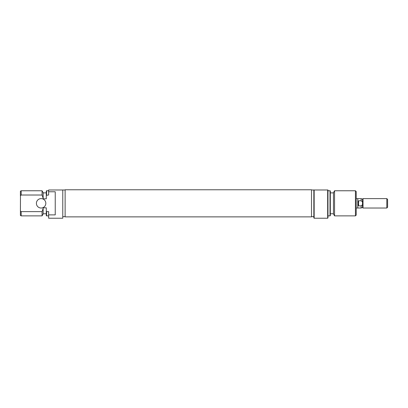<?xml version="1.0" encoding="UTF-8"?>
<svg xmlns="http://www.w3.org/2000/svg" width="408" height="408" viewBox="0 0 408 408"><rect width="100%" height="100%" fill="white"/><g stroke="black" fill="none" stroke-linecap="round" stroke-linejoin="round"><path stroke-width="0.61" d="M314.16 218.229L313.844 217.913L313.844 189.985L314.16 189.985L314.16 218.229L327.655 218.229L327.655 189.985L314.16 189.985M327.655 189.985L327.971 189.985L327.971 217.913L327.655 218.229M330.322 190.949L330.322 215.694L330.011 215.873L330.011 190.766L330.322 190.949M356.215 191.551L356.215 215.093L355.429 215.873L355.429 190.766L356.215 191.551M334.55 215.873L333.464 213.991L333.464 192.653L334.55 190.766L334.55 215.873L355.429 215.873M362.493 204.77L362.493 207.504L363.018 208.029L363.018 198.614L362.493 199.14L362.493 204.77L361.136 205.867L358.571 205.867L357.785 203.322L357.785 198.614L356.215 198.614M362.493 207.504L361.136 207.998L361.136 205.867L361.845 205.351M387.6 199.4L387.6 207.244L386.815 208.029L386.815 198.614L387.6 199.4M362.493 199.14L361.136 198.645L361.136 200.777L362.493 201.873M361.136 200.777L358.571 200.777L358.571 205.867M356.215 208.029L357.785 208.029L357.785 203.322L358.571 200.777M36.404 203.322A4.707 4.707 0 0 0 41.116 208.029A4.707 4.707 0 0 0 45.823 203.322A4.707 4.707 0 0 0 41.116 198.614A4.707 4.707 0 0 0 36.404 203.322M48.644 191.765L55.238 191.765L55.238 214.878L48.644 214.878L48.644 218.229L62.771 218.229L62.771 189.985L48.644 189.985L48.644 195.019L46.293 195.294L46.604 195.019L46.604 190.766L46.293 190.949L46.293 195.294L46.604 195.019M42.065 215.873L42.065 211.625L21.185 211.625L21.185 215.873L42.065 215.873L43.156 213.991L43.156 208.345L42.065 211.625M21.185 195.019L20.4 195.718L20.4 191.219L21.185 190.766L21.185 195.019L42.065 195.019L42.065 190.766L43.156 192.653L43.156 198.824L46.293 198.824L46.293 195.294M48.644 214.878L48.644 211.625L46.604 211.625L46.604 215.873L46.293 215.694L46.293 207.82L43.156 207.82L43.156 208.345M21.185 215.873L20.4 215.424L20.476 195.651M43.156 198.298L42.065 195.019M20.4 210.921L20.89 211.364M46.293 211.349L46.604 211.625M65.122 203.322L65.122 189.771L311.493 189.771L311.493 216.872L65.122 216.872L65.122 203.322M334.55 190.766L355.429 190.766M330.322 192.887L333.464 192.887M327.971 190.766L330.011 190.766M311.493 189.985L313.844 189.985M311.493 216.658L313.844 216.658M327.971 215.873L330.011 215.873M330.322 213.756L333.464 213.756M363.018 198.614L386.815 198.614M357.785 207.998L361.136 207.998M363.018 208.029L386.815 208.029M357.785 198.645L361.136 198.645M65.122 189.985L62.771 189.985M46.293 213.756L43.156 213.756M48.644 215.873L46.604 215.873M42.065 190.766L21.185 190.766M46.293 192.887L43.156 192.887M48.644 190.766L46.604 190.766M65.122 216.658L62.771 216.658"/></g></svg>
